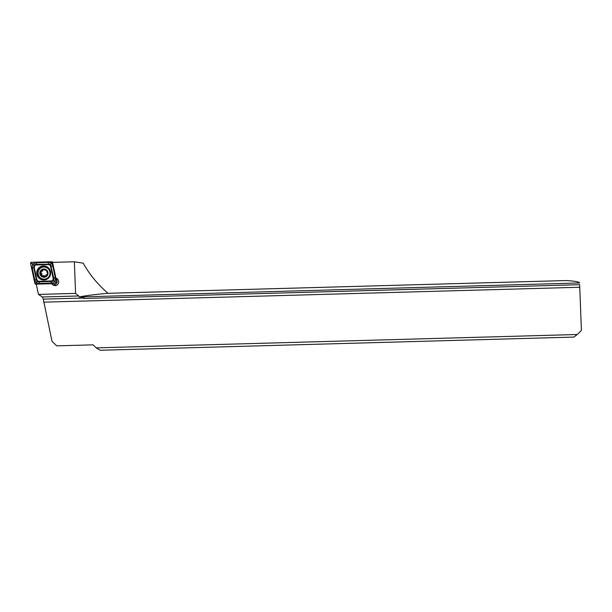 <?xml version="1.0" encoding="UTF-8"?>
<svg xmlns="http://www.w3.org/2000/svg" width="612" height="612" viewBox="0 0 612 612"><rect width="100%" height="100%" fill="white"/><g stroke="black" fill="none" stroke-linecap="round" stroke-linejoin="round"><path stroke-width="0.92" d="M53.573 283.662A3.81 3.749 -111.8 0 0 57.061 284.962M74.35 261.775L83.224 263.191C89.528 274.451 97.79 284.488 108.018 293.293A92.42 5.676 -2.2 0 0 79.216 296.973L78.787 295.971L75.567 293.393L74.35 261.775L52.556 262.387L55.914 278.139A3.81 3.749 68.2 0 1 56.358 285.337A3.81 3.749 68.2 0 1 51.722 283.716M579.656 284.695L581.4 330.404L579.656 284.695L83.898 298.48L80.417 296.942L79.216 296.973M108.018 293.293L566.276 280.548A92.42 5.676 177.8 0 1 579.602 282.966L80.417 296.942M581.4 330.404L577.284 334.504L96.252 347.876L93.055 344.847L56.755 345.857L52.028 341.374L43.276 299.138L42.381 296.981L38.472 294.426L36.276 284.144M579.74 287.257L43.651 302.16M577.284 334.504L573.827 337.082L100.116 350.255L96.252 347.876M75.567 293.393L38.472 294.426M41.501 271.506L42.021 271.307A1.354 1.331 -111.8 0 0 42.848 269.984A0.773 0.765 68.2 0 1 43.077 269.395M41.976 271.192L40.208 272.294A3.871 3.81 -111.8 0 0 41.218 275.813L41.417 276.004A3.871 3.81 -111.8 0 0 44.89 276.884L45.15 276.808A3.871 3.81 -111.8 0 0 47.621 274.176L46.566 270.366A3.871 3.81 -111.8 0 0 40.254 272.103L41.976 271.192L42.779 269.448M45.349 276.67A0.773 0.765 68.2 0 1 44.691 276.28A1.354 1.331 -111.8 0 0 43.024 275.675L41.417 276.004L45.15 276.808L45.969 275.063L47.621 274.176M39.711 268.875A6.066 5.967 -111.8 0 0 46.298 278.728A6.066 5.967 -111.8 0 0 48.164 268.752A6.066 5.967 -111.8 0 0 39.711 268.875M46.764 270.16A4.162 4.093 -111.8 0 0 40.966 270.244A4.162 4.093 -111.8 0 0 41.119 276.111A4.162 4.093 -111.8 0 0 46.91 276.027A4.162 4.093 -111.8 0 0 46.764 270.16M46.298 278.728L46.581 278.613A6.066 5.967 -111.8 0 0 49.266 269.624A6.066 5.967 -111.8 0 0 42.075 267.352L41.792 267.459M45.969 275.063L47.468 274.436A1.354 1.331 -111.8 0 0 46.94 274.543L46.428 274.75M47.667 273.992A3.871 3.81 -111.8 0 0 46.566 270.366L45.938 270.175A1.354 1.331 -111.8 0 0 45.992 270.144M40.208 272.294L41.218 275.813M45.762 270.198L42.848 269.425M42.435 275.92A0.773 0.765 68.2 0 1 41.715 274.75A1.354 1.331 -111.8 0 0 41.165 272.853A0.773 0.765 68.2 0 1 40.973 271.606M43.437 265.922A7.046 6.931 -111.8 0 0 36.919 274.36A7.046 6.931 -111.8 0 0 46.328 279.493A7.046 6.931 -111.8 0 0 43.437 265.922M36.819 279.454A2.31 2.272 -111.8 0 0 39.13 281.298L50.98 280.969A2.31 2.272 -111.8 0 0 53.114 278.2L50.605 266.45A2.31 2.272 -111.8 0 0 48.287 264.606L36.445 264.935A2.31 2.272 -111.8 0 0 34.303 267.704L36.819 279.454L36.315 279.546L37.11 281.597L39.206 281.849L39.13 281.298M34.876 283.425A0.926 0.91 -111.8 0 0 35.802 284.159L55.967 283.601A0.926 0.91 -111.8 0 0 56.817 282.492L52.548 262.487A0.926 0.91 -111.8 0 0 51.622 261.745L31.457 262.311A0.926 0.91 -111.8 0 0 30.6 263.412L34.876 283.425L35.856 283.203L35.802 284.159M53.06 262.372L52.663 262.38M56.472 278.338L57.222 281.864L56.021 282.645L55.967 283.601M32.719 263.81L36.414 262.724L48.264 262.395L51.507 262.969L52.777 265.99L55.287 277.741L55.21 281.711L54.124 281.053L55.011 281.971L51.117 283.134L39.275 283.463L36.162 282.836L34.762 279.875L32.245 268.117L32.52 264.078L33.606 264.728L31.579 263.191L31.457 262.311M39.275 283.463L39.206 281.849L51.056 281.52L53.902 280.9L53.726 278.062L50.521 264.231L51.745 262.632L51.622 261.745M55.264 281.964L56.021 282.645M37.11 281.597L35.856 283.203M50.521 264.231L36.475 264.338L33.79 264.897L33.805 267.796L34.303 267.704M78.787 295.971L42.381 296.981M82.436 298.052L43.276 299.138M84.112 296.736L83.898 298.48M47.445 274.451L46.925 274.666M44.691 276.28L44.163 276.486M41.715 274.75L41.188 274.964M41.165 272.853L40.637 273.067M42.848 269.984L42.32 270.198M44.416 265.968A6.801 6.686 -111.8 0 0 37.523 272.937A6.801 6.686 -111.8 0 0 49.036 277.527M41.318 266.327A7.046 6.931 -111.8 0 0 44.424 279.806A7.046 6.931 -111.8 0 0 46.55 279.401M52.571 262.464L51.745 262.632M31.579 263.191L30.6 263.412M32.245 268.117L33.805 267.796L36.315 279.546L34.762 279.875M36.414 262.724L36.445 264.935M48.264 262.395L48.287 264.606M52.777 265.99L50.605 266.45M55.287 277.741L53.114 278.2M51.117 283.134L50.98 280.969M52.915 262.166L51.966 261.806M57.191 282.17L56.748 283.088"/></g></svg>
